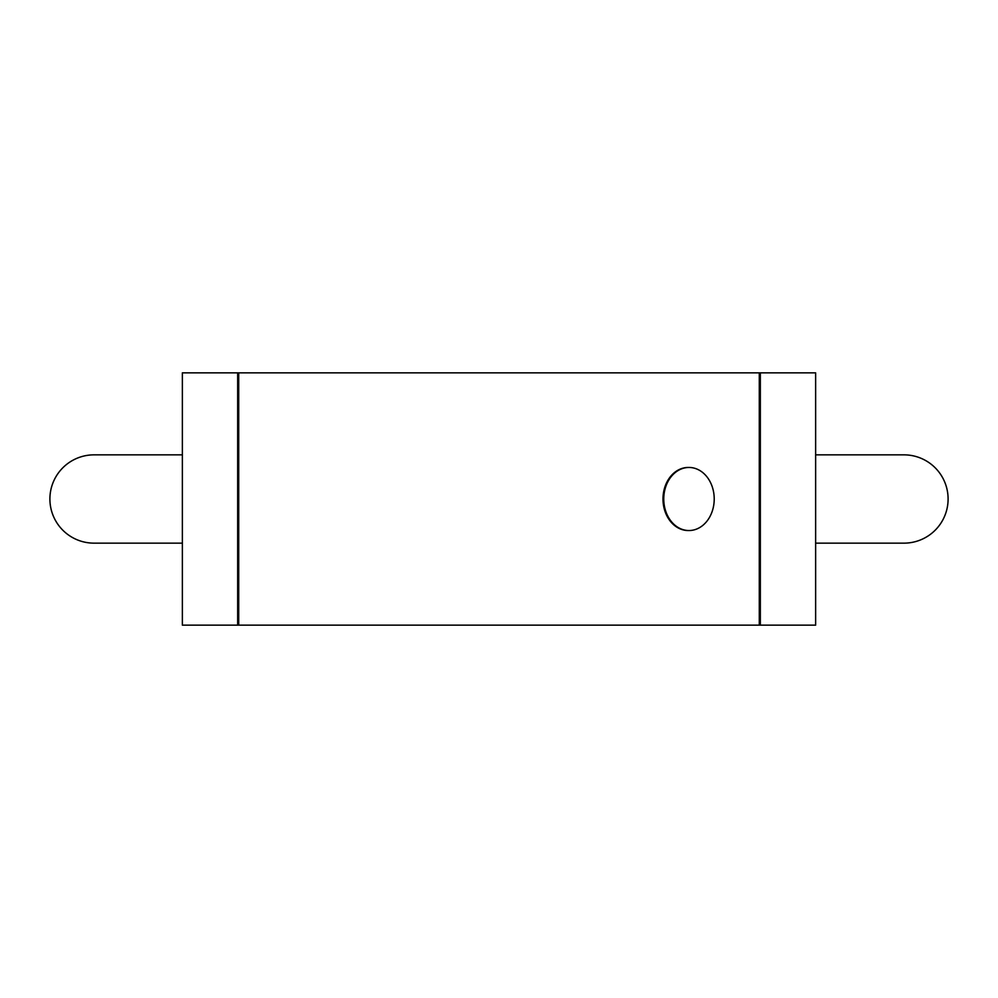 <?xml version="1.0" encoding="UTF-8"?>
<svg xmlns="http://www.w3.org/2000/svg" width="998" height="998" viewBox="0 0 998 998"><rect width="100%" height="100%" fill="white"/><g stroke="black" fill="none" stroke-linecap="round" stroke-linejoin="round"><path stroke-width="1.5" d="M903.951 543.149L815.64 543.149L815.64 499L815.64 625.147L759.291 625.147L759.291 372.853L815.64 372.853L815.64 454.851L903.951 454.851A44.149 44.149 0 0 1 948.1 499A44.149 44.149 0 0 1 903.951 543.149A44.149 44.149 0 0 0 948.1 499M759.291 372.853L238.709 372.853L238.709 625.147L759.291 625.147M238.709 372.853L182.36 372.853L182.36 625.147L238.709 625.147M760.339 372.853L760.339 625.147M237.661 372.853L237.661 625.147M663.757 499A31.537 25.224 90 0 0 688.982 530.537A31.537 25.224 90 0 0 714.219 499A31.537 25.224 90 0 0 688.982 467.463A31.537 25.224 90 0 0 663.757 499M688.608 467.463A31.537 25.224 90 0 0 688.233 467.463A31.537 25.224 90 0 0 662.996 499A31.537 25.224 90 0 0 688.233 530.537A31.537 25.224 90 0 0 688.608 530.537M815.64 499L815.64 454.851M49.9 499A44.149 44.149 0 0 0 94.049 543.149A44.149 44.149 0 0 1 94.049 543.149L182.36 543.149L182.36 454.851L94.049 454.851A44.149 44.149 0 0 0 49.9 499A44.149 44.149 0 0 1 94.049 454.851M688.982 530.537L688.233 530.537M688.982 467.463L688.233 467.463"/></g></svg>
